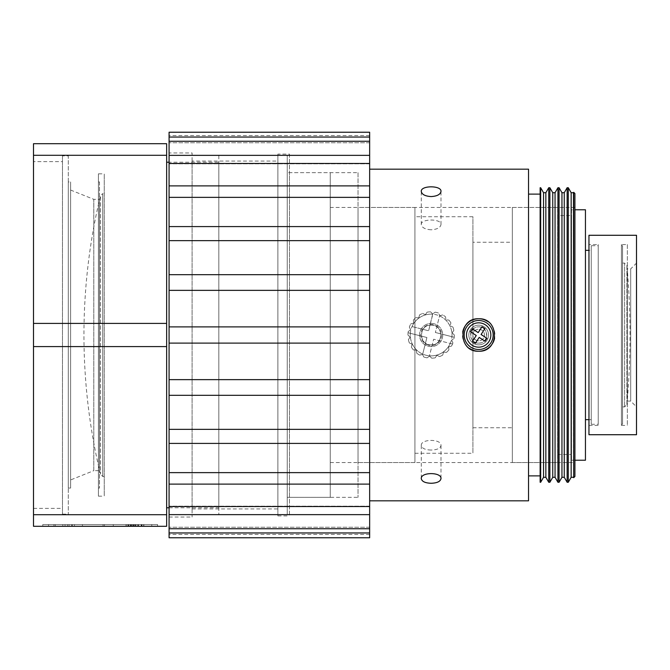 <?xml version="1.0" encoding="UTF-8"?>
<svg xmlns="http://www.w3.org/2000/svg" width="670" height="670" viewBox="0 0 670 670"><rect width="100%" height="100%" fill="white"/><g stroke="black" fill="none" stroke-linecap="round" stroke-linejoin="round"><path stroke-width="0.5" stroke-dasharray="3.35 2.51" d="M218.822 155.273L218.822 514.728L218.822 155.273L287.237 155.273L287.237 514.728L287.237 155.273M287.237 172.659L287.237 497.341L287.237 172.659L330.26 172.659L330.26 497.341L330.26 172.659M218.822 162.224L218.822 507.776L218.822 162.224L169.075 162.224M166.646 162.224L166.646 507.776L166.646 162.224M330.26 207.449L330.26 462.551L330.26 207.449L414.931 207.449L414.931 462.551L414.931 207.449M166.646 514.702L166.646 526.302L33.5 526.302L33.5 143.698L166.646 143.698L166.646 514.702L33.5 514.702M157.576 526.302L42.779 526.302L157.576 526.302L157.576 524.56L157.576 526.302M414.931 216.728L414.931 453.272L414.931 216.728L472.911 216.728L472.911 453.272L472.911 216.728M33.5 161.646L33.5 508.354L33.5 161.646L62.486 161.646L62.486 508.354L62.486 161.646M42.779 524.56L157.576 524.56L42.779 524.56L42.779 526.302L42.779 524.56M151.772 524.56L48.575 524.56L151.772 524.56L151.772 526.302L48.575 526.302L48.575 524.56L48.575 526.302L151.772 526.302L151.772 524.56M472.911 242.239L472.911 427.762L472.911 242.239L512.332 242.239L512.332 427.762L512.332 242.239M62.486 155.85L62.486 514.15L62.486 155.85L68.29 155.85L68.29 514.15L68.29 155.85M138.414 526.302L126.035 526.302L143.883 526.302L134.117 526.302L138.414 526.302L138.414 524.56L143.883 524.56L138.916 524.56L138.69 526.302L142.073 526.302L138.916 526.302M138.69 526.302L138.69 524.56L142.073 524.56L142.073 526.302L142.073 524.56L138.539 524.56L138.539 526.302L135.072 526.302L135.072 524.56L135.315 526.302L127.844 526.302L142.073 526.302L138.439 526.302L138.439 524.56L127.844 524.56L138.414 524.56M141.621 526.302L126.035 526.302L143.656 526.302L126.035 526.302L141.621 526.302L141.621 524.56L143.656 524.56L143.656 526.302L141.169 526.302L143.656 526.302L143.656 524.56L126.035 524.56L130.566 524.56L126.035 524.56L126.035 526.302L134.117 526.302L126.035 526.302L126.035 524.56L143.883 524.56L126.035 524.56L143.656 524.56L126.261 524.56L126.261 526.302L132.367 526.302L126.261 526.302L126.261 524.56L143.656 524.56L143.656 526.302L143.656 524.56L126.035 524.56L141.621 524.56L141.621 526.302M135.072 526.302L138.606 526.302L138.606 524.56L138.606 526.302L143.883 526.302L143.883 524.56L134.117 524.56L134.117 526.302L134.117 524.56L143.883 524.56L143.883 526.302M132.367 526.302L128.975 526.302L132.367 526.302L132.367 524.56L128.975 524.56L128.975 526.302L128.975 524.56L132.367 524.56L126.261 524.56L128.975 524.56L128.975 526.302L128.975 524.56L132.367 524.56L132.367 526.302M55.3 526.302L55.3 524.56L55.3 526.302L113.28 526.302L53.935 526.302L113.28 526.302L104.411 526.302L104.411 524.56L53.935 524.56L113.28 524.56L113.28 526.302L113.28 524.56L55.3 524.56L113.28 524.56L113.28 526.302L113.28 524.56L104.411 524.56M512.332 207.449L512.332 462.551L512.332 207.449L557.616 207.449L557.616 462.551L557.616 207.449M68.29 181.939L68.29 488.062L68.29 181.939L70.61 181.939L70.61 488.062L70.61 181.939M130.566 526.302L130.566 524.56L130.558 526.302M130.332 526.302L130.332 524.56M127.844 526.302L127.844 524.56L134.117 524.56L126.035 524.56L133.263 524.56L127.844 524.56L127.844 526.302L127.844 524.56L127.844 526.302L130.6 526.302L130.608 524.56L130.6 526.302L133.263 526.302L133.263 524.56L133.263 526.302L130.483 526.302L130.466 524.56L130.483 526.302L127.844 526.302M133.288 526.302L133.288 524.56M135.315 526.302L135.315 524.56M126.035 526.302L126.035 524.56L126.035 526.302M138.246 526.302L138.246 524.56L138.246 526.302M130.91 526.302L130.91 524.56L130.91 526.302M131.236 526.302L131.236 524.56L131.236 526.302M131.462 526.302L131.462 524.56L131.462 526.302M130.876 526.302L130.876 524.56L130.876 526.302M143.656 526.302L143.656 524.56L141.169 524.56L141.169 526.302L141.169 524.56L143.656 524.56L143.656 526.302M135.75 526.302L135.75 524.56L135.75 526.302M133.715 526.302L133.715 524.56L133.715 526.302M128.297 526.302L128.297 524.56L128.297 526.302M138.548 526.302L138.548 524.56M134.117 526.302L134.117 524.56M130.533 526.302L130.533 524.56M126.261 526.302L126.261 524.56L128.975 524.56L126.261 524.56L126.261 526.302M65.023 526.302L65.023 524.56M71.673 526.302L71.673 524.56L71.673 526.302M103.046 526.302L103.046 524.56L103.046 526.302M69.018 526.302L69.018 524.56M53.935 526.302L53.935 524.56M74.395 526.302L74.395 524.56L74.395 526.302M62.804 526.302L62.804 524.56M67.461 526.302L67.461 524.56M557.616 215.564L557.616 454.436L557.616 215.564L571.535 215.564L571.535 454.436L571.535 215.564M70.61 479.946L70.61 190.054L70.61 479.946L93.8 470.667L93.8 199.333L93.8 470.667L99.478 470.667L99.478 199.333L99.478 470.667M142.073 526.302L138.539 526.302M571.535 209.769L571.535 460.231L571.535 209.769L574.919 209.769M70.61 190.054L93.8 199.333L99.478 199.333M585.446 209.769L585.446 460.231M99.478 181.939L99.478 488.062L99.478 181.939L98.431 181.939L98.431 488.062L98.431 181.939M585.446 250.354L585.446 419.646L585.446 250.354M591.242 250.354L591.242 419.646L591.242 250.354L588.955 250.354M98.431 173.823L98.431 496.177L98.431 173.823L104.235 173.823L104.235 496.177L104.235 173.823M591.242 245.714L591.242 424.286L591.242 245.714L598.235 245.714L598.235 424.286L598.235 245.714M104.235 193.538L104.235 476.462L104.235 193.538L102.736 193.538L102.736 476.462L102.736 193.538L100.416 195.858L100.416 474.142L100.416 195.858A596.141 596.141 0 0 0 100.416 474.142L102.736 476.462L104.235 476.462M598.235 244.558L598.235 425.442L598.235 244.558L588.955 244.558L588.955 425.442L588.955 244.558M588.955 434.721L588.955 235.279M636.5 235.279L636.5 434.721M636.5 263.109L636.5 406.891L636.5 263.109L630.705 268.904L630.705 401.096L630.705 268.904L627.338 268.904L627.338 401.096L627.338 268.904M627.338 244.558L627.338 425.442L627.338 244.558L621.425 244.558L621.425 425.442L621.425 244.558M621.425 245.714L621.425 424.286L621.425 245.714L622.556 245.714L622.556 424.286L622.556 245.714M622.556 263.109L622.556 406.891L622.556 263.109L624.599 263.109L624.599 406.891L624.599 263.109L626.919 265.429L626.919 404.571L624.599 406.891L622.556 406.891M626.919 404.571L626.919 265.429A784.243 784.243 0 0 1 626.919 404.571M574.919 207.449L574.919 462.551L574.919 207.449L358.023 207.449L358.023 462.551L358.023 207.449M431.137 344.857C443.85 345.46 443.858 324.556 431.137 325.143C418.423 324.54 418.415 345.444 431.137 344.857M431.137 450.056C425.149 449.88 421.857 448.347 421.279 445.466C420.668 438.75 441.622 438.75 440.994 445.466C440.408 448.347 437.125 449.88 431.137 450.056M431.137 229.793C425.149 229.391 421.857 227.641 421.279 224.534C420.668 218.537 441.622 218.546 440.994 224.534C440.408 227.641 437.125 229.391 431.137 229.793M478.681 343.115C468.221 343.609 468.196 326.399 478.681 326.885C489.142 326.391 489.159 343.601 478.681 343.115A8.115 8.115 0 0 1 471.647 330.938A8.115 8.115 0 0 1 485.708 330.938A8.115 8.115 0 0 1 478.681 343.115M358.023 172.659L358.023 497.341L358.023 172.659L289.465 172.659L289.465 497.341L289.465 172.659M574.919 476.462L574.919 193.538M431.137 325.143C418.423 324.54 418.415 345.444 431.137 344.857C443.85 345.46 443.858 324.556 431.137 325.143M573.696 477.685L573.696 192.315M369.656 169.183L369.656 500.817L369.656 169.183M528.538 169.183L528.538 500.817M289.465 154.108L289.465 515.892L289.465 154.108L277.874 154.108L277.874 515.892L277.874 154.108M469.662 348.5A16.231 16.231 0 0 1 462.752 331.834M487.693 321.5A16.231 16.231 0 0 1 494.602 338.166M573.461 477.283L573.461 192.717M528.538 194.116L528.538 475.884L528.538 194.116M369.656 532.952L169.075 532.952L169.075 537.759L169.075 534.442L169.075 537.759L369.656 537.759L369.656 132.241L369.656 135.558L369.656 132.241L169.075 132.241L169.075 137.048L369.656 137.048M369.656 141.253L369.656 142.752L369.656 141.253L169.075 141.253L169.075 142.752L169.075 137.048M369.656 163.463L169.075 163.832L169.075 141.253M571.158 477.283L571.158 192.717M540.137 194.116L540.137 475.884L540.137 194.116M369.656 155.348L169.075 155.348M369.656 185.883L169.075 185.883L169.075 163.463M369.656 226.586L169.075 226.586L169.075 197.365L369.656 197.365M369.656 274.683L169.075 274.683L169.075 240.647L369.656 240.647M369.656 326.885L169.075 326.885L169.075 290.361L369.656 290.361M369.656 379.639L169.075 379.639L169.075 343.115L369.656 343.115M369.656 429.353L169.075 429.353L169.075 395.317L369.656 395.317M369.656 472.635L169.075 472.635L169.075 443.414L369.656 443.414M369.656 506.537L169.075 506.537L169.075 484.117L369.656 484.117M369.656 528.747L169.075 528.747L169.075 514.652L369.656 514.652M277.874 161.068L277.874 508.932L277.874 161.068L192.089 161.068L192.089 508.932L192.089 161.068M568.286 482.266L568.286 187.734M540.137 187.734L540.137 482.266M169.075 197.365L169.075 185.883M169.075 240.647L169.075 226.586M169.075 290.361L169.075 274.683M169.075 343.115L169.075 326.885M169.075 395.317L169.075 379.639M169.075 443.414L169.075 429.353M169.075 484.117L169.075 472.635M169.075 514.652L169.075 506.537M169.075 532.952L169.075 528.747M169.075 152.953L169.075 517.047L169.075 152.953L192.089 152.953L192.089 517.047L192.089 152.953M567.138 482.266L567.138 187.734M540.673 187.734L540.673 482.266M564.257 477.283L564.257 192.717M543.546 192.717L543.546 477.283M561.954 477.283L561.954 192.717M545.849 192.717L545.849 477.283M559.082 482.266L559.082 187.734M548.73 187.734L548.73 482.266M557.934 482.266L557.934 187.734M549.877 187.734L549.877 482.266M555.053 477.283L555.053 192.717M552.75 192.717L552.75 477.283M484.067 326.751A9.857 9.857 0 0 1 483.129 343.794A9.857 9.857 0 0 1 468.841 334.456A9.857 9.857 0 0 1 484.067 326.751A9.857 9.857 0 0 0 468.841 334.456A9.857 9.857 0 0 0 483.129 343.794A9.857 9.857 0 0 0 484.067 326.751M486.604 322.865A14.497 14.497 0 0 0 464.209 334.204A14.497 14.497 0 0 0 485.222 347.931A14.497 14.497 0 0 0 486.604 322.865M475.507 339.858A5.795 5.795 0 0 0 484.469 335.318A5.795 5.795 0 0 0 476.06 329.824A5.795 5.795 0 0 0 475.507 339.858A5.795 5.795 0 0 0 484.469 335.318A5.795 5.795 0 0 0 476.06 329.824A5.795 5.795 0 0 0 475.507 339.858M481.085 334.498L484.887 328.668L481.981 326.767L478.171 332.596L472.35 328.786L470.449 331.7L476.269 335.503L472.467 341.332L475.382 343.233L479.184 337.404L485.005 341.214L486.914 338.3L481.085 334.498M433.616 323.677A11.599 11.599 0 0 0 420.09 338.509A11.599 11.599 0 0 0 439.704 342.814A11.599 11.599 0 0 0 433.616 323.677A11.599 11.599 0 0 1 442.46 337.479A11.599 11.599 0 0 1 428.658 346.323A11.599 11.599 0 0 1 419.814 332.521A11.599 11.599 0 0 1 433.616 323.677M428.901 345.192A10.435 10.435 0 0 1 423.423 327.965A10.435 10.435 0 0 1 441.086 331.834A10.435 10.435 0 0 1 428.901 345.192M426.664 355.385A20.871 20.871 0 0 1 415.718 320.938A20.871 20.871 0 0 1 451.027 328.677A20.871 20.871 0 0 1 426.664 355.385M435.157 312.161A23.19 23.19 0 0 1 438.49 313.007A23.19 23.19 0 0 0 435.157 312.161L432.937 313.753L428.624 330.771L432.694 313.928L435.157 312.161M432.694 313.928L430.525 311.818A23.19 23.19 0 0 0 427.1 312.161A23.19 23.19 0 0 1 430.525 311.818L432.694 313.928M425.4 314.666L427.1 312.161L425.4 314.666L422.636 313.426A23.19 23.19 0 0 0 419.529 314.925A23.19 23.19 0 0 1 422.636 313.426L425.4 314.666M418.784 317.856L419.529 314.925L418.784 317.856L415.769 317.63A23.19 23.19 0 0 0 413.365 320.101A23.19 23.19 0 0 1 415.769 317.63L418.784 317.856M413.666 323.116L413.365 320.101L413.666 323.116L410.752 323.937A23.19 23.19 0 0 0 409.337 327.077A23.19 23.19 0 0 1 410.752 323.937L413.666 323.116M410.66 329.808L409.337 327.077L410.66 329.808L408.197 331.575L410.66 329.808M407.946 335.008A23.19 23.19 0 0 1 408.197 331.575A23.19 23.19 0 0 0 408.055 332.73L426.907 337.512L422.594 354.531L419.554 355.092A23.19 23.19 0 0 1 416.698 353.149L416.397 350.142L413.382 349.916A23.19 23.19 0 0 1 411.363 347.119L412.109 344.187L409.345 342.94A23.19 23.19 0 0 1 408.415 339.623L410.115 337.119L407.946 335.008L410.115 337.119L408.415 339.623A23.19 23.19 0 0 0 409.345 342.94L412.109 344.187L411.363 347.119A23.19 23.19 0 0 0 413.382 349.916L416.397 350.142L416.698 353.149A23.19 23.19 0 0 0 419.554 355.092L422.46 354.271L423.783 356.993A23.19 23.19 0 0 0 427.117 357.839L429.579 356.072L427.117 357.839A23.19 23.19 0 0 1 423.783 356.993L422.594 354.531L426.907 337.512L408.055 332.73A23.19 23.19 0 0 0 407.946 335.008M431.748 358.182L429.579 356.072L431.748 358.182A23.19 23.19 0 0 0 435.173 357.839A23.19 23.19 0 0 1 431.748 358.182M435.173 357.839L436.882 355.334L435.173 357.839M439.637 356.574L436.882 355.334L439.637 356.574A23.19 23.19 0 0 0 442.744 355.075A23.19 23.19 0 0 1 439.637 356.574M442.744 355.075L443.49 352.144L442.744 355.075M446.505 352.37L443.49 352.144L446.505 352.37A23.19 23.19 0 0 0 448.908 349.899A23.19 23.19 0 0 1 446.505 352.37M448.908 349.899L448.607 346.884L448.908 349.899M451.521 346.063L448.607 346.884L451.521 346.063A23.19 23.19 0 0 0 452.937 342.923A23.19 23.19 0 0 1 451.521 346.063M452.937 342.923L451.614 340.192L454.076 338.425A23.19 23.19 0 0 0 454.218 337.27L435.366 332.488L454.218 337.27A23.19 23.19 0 0 0 454.327 334.992A23.19 23.19 0 0 1 454.076 338.425L451.614 340.192L452.937 342.923M454.327 334.992L452.158 332.881L453.858 330.377L452.158 332.881L454.327 334.992M452.928 327.06A23.19 23.19 0 0 1 453.858 330.377A23.19 23.19 0 0 0 452.928 327.06L450.165 325.813L450.91 322.881L450.165 325.813L452.928 327.06M448.892 320.084A23.19 23.19 0 0 1 450.91 322.881A23.19 23.19 0 0 0 448.892 320.084L445.877 319.858L445.575 316.851L445.877 319.858L448.892 320.084M439.57 315.905L442.719 314.908A23.19 23.19 0 0 1 445.575 316.851A23.19 23.19 0 0 0 442.719 314.908L439.813 315.729L438.49 313.007L439.679 315.47L435.366 332.488L439.57 315.905A20.871 20.871 0 0 1 451.94 336.692M412.042 326.566L428.624 330.771L412.042 326.566A20.871 20.871 0 0 1 432.828 314.197M452.51 344.012L433.649 339.229L429.336 356.247L433.649 339.229L452.51 344.012M422.703 354.095A20.871 20.871 0 0 1 410.333 333.308M450.232 343.434A20.871 20.871 0 0 1 429.445 355.803M33.5 346.599L166.646 346.599M33.5 323.401L166.646 323.401M33.5 155.298L166.646 155.298M137.199 526.302L137.199 524.56L137.199 526.302M82.435 526.302L82.435 524.56M72.318 526.302L72.318 524.56M69.035 526.302L69.035 524.56M218.822 514.728L287.237 514.728M287.237 497.341L330.26 497.341M169.075 507.776L218.822 507.776M330.26 462.551L414.931 462.551M414.931 453.272L472.911 453.272M33.5 508.354L62.486 508.354M472.911 427.762L512.332 427.762M62.486 514.15L68.29 514.15M512.332 462.551L557.616 462.551M68.29 488.062L70.61 488.062M557.616 454.436L571.535 454.436M571.535 460.231L574.919 460.231M98.431 488.062L99.478 488.062M588.955 419.646L591.242 419.646M98.431 496.177L104.235 496.177M591.242 424.286L598.235 424.286M588.955 425.442L598.235 425.442M627.338 401.096L630.705 401.096L636.5 406.891M621.425 425.442L627.338 425.442M621.425 424.286L622.556 424.286M358.023 462.551L574.919 462.551M289.465 497.341L358.023 497.341M421.279 445.466L421.279 478.598M440.994 445.466L440.994 478.598M440.994 224.534L440.994 191.402M421.279 224.534L421.279 191.402M277.874 515.892L289.465 515.892M369.656 163.832L169.075 163.832L369.656 163.832M369.656 142.752L169.075 142.752L369.656 142.752M369.656 135.558L169.075 135.558M369.656 506.168L169.075 506.168L369.656 506.168M369.656 527.248L169.075 527.248L369.656 527.248M369.656 534.442L169.075 534.442M192.089 508.932L277.874 508.932M169.075 517.047L192.089 517.047"/><path stroke-width="1" d="M166.646 162.224L169.075 162.224M166.646 514.702L166.646 143.698L33.5 143.698L33.5 526.302L166.646 526.302L166.646 514.702L33.5 514.702M143.883 526.302L142.073 526.302M138.439 526.302L135.072 526.302M104.411 526.302L55.3 526.302M574.919 460.231L585.446 460.231L585.446 209.769L574.919 209.769M585.446 250.354L588.955 250.354M588.955 235.279L588.955 434.721L636.5 434.721L636.5 235.279L588.955 235.279M574.919 193.538L574.919 476.462L573.696 477.685L573.696 192.315L574.919 193.538M431.137 483.271C425.149 483.062 421.857 481.504 421.279 478.598C420.668 471.965 441.614 471.973 440.994 478.598C440.408 481.504 437.125 483.062 431.137 483.271M431.137 196.578C425.149 196.201 421.857 194.476 421.279 191.402C420.668 185.314 441.614 185.322 440.994 191.402C440.408 194.476 437.125 196.201 431.137 196.578M369.656 169.183L528.538 169.183L528.538 500.817L369.656 500.817M478.681 318.769C499.611 317.764 499.644 352.219 478.681 351.231C457.752 352.236 457.719 317.781 478.681 318.769M494.602 338.166A16.231 16.231 0 0 1 469.662 348.5M462.752 331.834A16.231 16.231 0 0 1 487.693 321.5M545.849 477.283L545.849 192.717L543.546 192.717L543.546 477.283L545.849 477.283L548.73 482.266L549.877 482.266L552.75 477.283L552.75 192.717L555.053 192.717L557.934 187.734L559.082 187.734L559.082 482.266L561.954 477.283L561.954 192.717L564.257 192.717L567.138 187.734L568.286 187.734L568.286 482.266L571.158 477.283L571.158 192.717L573.461 192.717L573.696 477.685M369.656 137.048L169.075 137.048L169.075 132.241L369.656 132.241L369.656 537.759L169.075 537.759L169.075 532.952L369.656 532.952M528.538 194.116L540.137 194.116M369.656 240.647L169.075 240.647L169.075 274.683L369.656 274.683M369.656 197.365L169.075 197.365L169.075 226.586L369.656 226.586M369.656 163.463L169.075 163.463L169.075 185.883L369.656 185.883M369.656 141.253L169.075 141.253L169.075 155.348L369.656 155.348M369.656 514.652L169.075 514.652L169.075 528.747L369.656 528.747M369.656 484.117L169.075 484.117L169.075 506.537L369.656 506.537M369.656 443.414L169.075 443.414L169.075 472.635L369.656 472.635M369.656 395.317L169.075 395.317L169.075 429.353L369.656 429.353M369.656 343.115L169.075 343.115L169.075 379.639L369.656 379.639M369.656 290.361L169.075 290.361L169.075 326.885L369.656 326.885M540.137 482.266L540.137 187.734L540.673 187.734L540.673 482.266L540.137 482.266M169.075 290.361L169.075 274.683M169.075 226.586L169.075 240.647M169.075 185.883L169.075 197.365M169.075 155.348L169.075 163.463M169.075 137.048L169.075 141.253M169.075 528.747L169.075 532.952M169.075 506.537L169.075 514.652M169.075 472.635L169.075 484.117M169.075 429.353L169.075 443.414M169.075 379.639L169.075 395.317M169.075 326.885L169.075 343.115M567.138 187.734L567.138 482.266L568.286 482.266M564.257 192.717L564.257 477.283L567.138 482.266M545.849 192.717L548.73 187.734L549.877 187.734L549.877 482.266M548.73 482.266L548.73 187.734M557.934 187.734L557.934 482.266L559.082 482.266M555.053 192.717L555.053 477.283L557.934 482.266M486.604 322.865A14.497 14.497 0 0 1 485.222 347.931A14.497 14.497 0 0 1 464.209 334.204A14.497 14.497 0 0 1 486.604 322.865A14.497 14.497 0 0 1 485.222 347.931A14.497 14.497 0 0 1 464.209 334.204A14.497 14.497 0 0 1 486.604 322.865M486.914 338.3L481.085 334.498L484.887 328.668L481.981 326.767L478.171 332.596L472.35 328.786L470.449 331.7L476.269 335.503L472.467 341.332L475.382 343.233L479.184 337.404L485.005 341.214L486.914 338.3M166.646 323.401L33.5 323.401M33.5 346.599L166.646 346.599M33.5 155.298L166.646 155.298M485.34 324.808A12.177 12.177 0 0 1 484.175 345.862A12.177 12.177 0 0 1 466.521 334.33A12.177 12.177 0 0 1 485.34 324.808M166.646 507.776L169.075 507.776M585.446 419.646L588.955 419.646M571.158 477.283L573.461 477.283M528.538 475.884L540.137 475.884M571.158 192.717L568.286 187.734M543.546 192.717L540.673 187.734M543.546 477.283L540.673 482.266M561.954 477.283L564.257 477.283M561.954 192.717L559.082 187.734M552.75 192.717L549.877 187.734M552.75 477.283L555.053 477.283"/></g></svg>
